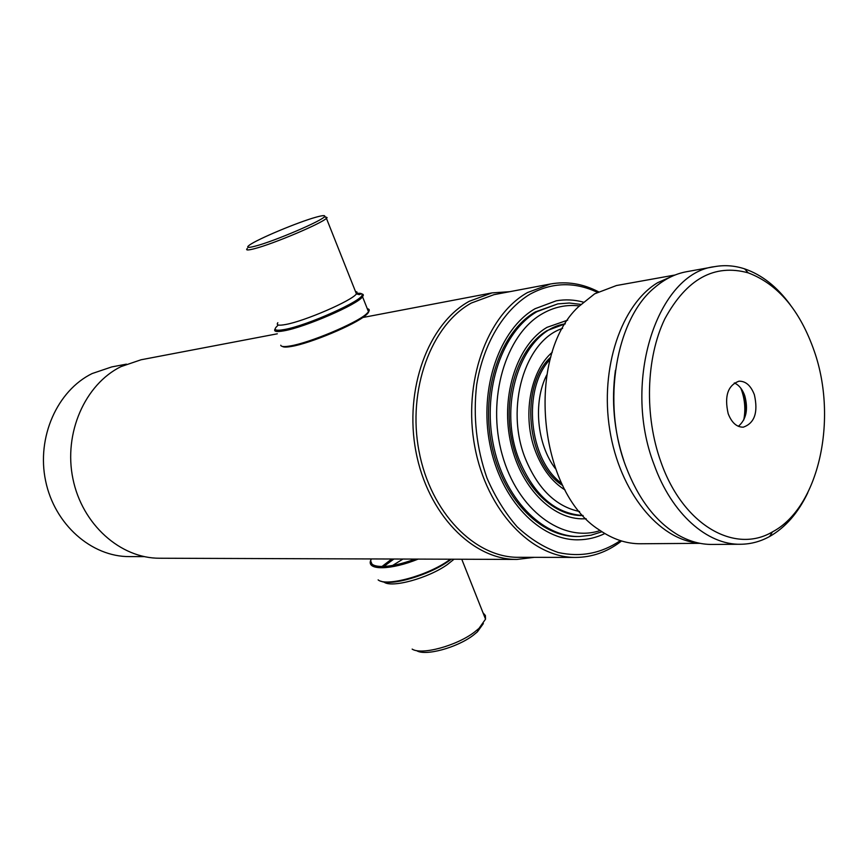 <?xml version="1.0" encoding="UTF-8"?>
<svg xmlns="http://www.w3.org/2000/svg" width="868" height="868" viewBox="0 0 868 868"><rect width="100%" height="100%" fill="white"/><g stroke="black" fill="none" stroke-linecap="round" stroke-linejoin="round"><path stroke-width="1.3" d="M621.553 540.981L620.197 542.023C606.71 552.124 591.943 557.256 575.885 557.419C531.813 557.983 486.655 510.872 474.796 446.716C462.633 382.669 486.796 315.312 527.451 292.57L550.301 284.02C566.75 281.08 582.775 283.652 598.41 291.735M575.885 557.419L518.597 557.31C474.959 557.842 430.528 512.652 419.005 451.165C407.179 389.775 431.146 325.077 471.389 303.008L494.022 294.653L550.301 284.02M534.276 557.343L516.97 559.426C472.669 559.893 427.577 513.997 415.924 451.588C403.956 389.265 428.358 323.645 469.23 301.294L492.037 292.885L509.624 291.702M516.97 559.426L159.669 558.232C120.554 558.482 82.221 524.63 72.934 478.843C63.397 433.132 84.999 384.34 120.977 366.621L141.093 359.764L277.326 333.8M144.262 556.627L129.506 556.605C91.607 556.887 54.565 524.597 45.613 480.894C36.402 437.266 57.277 390.611 92.127 373.555L111.755 366.914L126.424 364.148M620.37 540.612C601.242 553.502 580.508 557.462 558.167 552.493C543.661 547.361 529.99 538.789 517.144 526.8C505.133 513.021 495.075 496.756 486.97 478.018C476.434 447.866 473.006 416.803 476.662 384.817C483.346 343.836 503.375 310.484 529.751 294.35C551.994 282.23 574.507 281.547 597.314 292.31M604.844 533.538C596.479 537.574 587.734 539.657 578.598 539.809C539.983 540.731 500.413 499.816 489.802 443.928C478.919 388.126 499.588 328.994 535.089 308.704L556.236 300.816C565.296 299.243 574.334 299.677 583.35 302.129M483.346 623.571L477.4 631.85L473.342 635.192C457.111 647.723 425.092 656.349 416.618 650.642M483.042 612.83L485.396 615.531L485.537 619.144L478.973 628.41L474.503 632.067C456.655 645.835 421.392 655.34 412.159 649.101M451.273 559.209L448.615 561.129C428.922 575.278 390.893 586.345 380.748 581.093M383.699 566.533L393.909 559.014M381.866 566.576L391.761 559.003M450.438 559.198L448.897 560.305C427.62 575.625 386.13 586.931 378.123 579.878M414.893 559.079C388.886 569.169 366.806 568.724 371.309 558.938L370.571 560.685C366.904 570.547 391.359 570.092 418.137 559.09M316.071 217.174C298.201 222.045 257.156 239.253 249.366 245.167C245.872 247.771 247.879 248.074 255.409 246.1C274.375 241.228 323.07 220.363 324.589 216.512C325.467 215.134 322.625 215.351 316.071 217.174M247.337 248.422C245.286 250.385 247.749 250.451 254.704 248.628C273.42 243.843 321.301 223.597 326.422 218.335L327.106 217.629L324.296 216.859M277.695 325.63C272.834 329.883 275.058 331.185 284.368 329.536C307.196 325.652 363.931 300.1 362.097 294.686C362.13 293.46 360.361 293.037 356.77 293.417M275.145 328.896C273.387 331.565 276.349 332.205 284.031 330.806C305.167 327.203 357.649 304.408 362.553 296.78L363.334 295.218C363.356 293.84 361.142 293.46 356.694 294.068M280.755 345.236C281.08 346.744 284.237 346.994 290.238 345.952C309.323 342.947 355.489 323.612 366.144 314.205L368.531 311.862C369.844 310.115 369.421 309.073 367.283 308.737M282.415 346.43C283.543 347.287 286.505 347.298 291.301 346.462C310.028 343.533 355.218 324.599 365.656 315.355C368.781 312.762 369.529 311.07 367.902 310.288M583.079 515.494C555.531 513.813 534.308 495.454 519.4 460.431C496.203 403.956 522.482 329.862 565.285 323.851M579.607 511.523C556.008 506.608 537.954 489.02 525.422 458.76C504.688 407.754 524.89 340.332 562.605 328.408M565.101 490.008C552.352 482.076 542.554 469.371 535.697 451.902C521.918 417.096 529.816 371.352 552.308 352.213M740.795 388.17L741.793 390.806C744.994 400.452 745.655 410.184 743.757 419.993M561.694 483.4C528.547 459.747 521.95 388.68 550.182 359.33M555.455 468.687C536.858 444.59 532.909 402.058 546.753 374.943M601.969 531.748L590.967 535.22L579.564 536.5C541.957 537.476 503.44 497.689 493.067 443.331C482.434 389.059 502.474 331.467 536.999 311.645L557.798 303.887L569.321 303.019L580.855 304.408M600.179 530.543C562.529 543.184 517.371 510.189 502.127 454.441C486.492 398.879 505.534 334.777 541.968 313.945C553.903 307.022 566.348 304.353 579.314 305.927M586.139 518.717L584.197 518.814C552.081 519.997 519.183 486.275 510.134 440.065C500.869 393.931 517.567 344.618 546.948 327.366L567.694 320.129M550.822 357.052C519.173 385.566 526.388 463.317 562.746 485.527M565.307 323.807L547.144 330.567C518.782 347.287 502.702 394.886 511.621 439.403C520.333 483.986 552.059 516.601 583.112 515.538M557.798 303.887L535.296 311.938C500.782 331.739 480.753 389.265 491.375 443.472C501.737 497.765 540.243 537.498 577.828 536.522M698.61 543.043C658.866 539.82 619.578 491.874 609.77 429.888C599.723 367.967 621.412 304.375 657.662 282.686L673.763 275.536M700.042 543.335L640.627 543.759C626.522 543.856 612.786 539.267 599.408 530.012C538.019 491.787 525.292 355.771 578.511 306.74L594.678 293.807L616.464 285.529L675.109 274.993M661.015 462.243C644.24 415.935 645.955 357.941 664.823 318.871C686.577 278.878 714.375 263.546 748.216 272.856C778.032 284.194 800.079 310.375 814.358 351.421C838.011 419.19 819.023 507.422 772.455 531.889C734.686 554.359 682.986 525.064 661.015 462.243M807.804 492.709C798.191 512.858 785.486 527.451 769.666 536.478C760.52 541.534 750.874 544.127 740.73 544.258C707.322 545.115 671.615 513.802 654.114 464.673C621.672 381.247 657.651 272.78 714.755 266.628C724.747 264.859 734.697 265.608 744.625 268.863C761.898 274.798 777.142 286.809 790.357 304.918M740.73 544.258L712.129 544.442C700.585 544.529 689.159 541.339 677.865 534.862C655.524 521.538 638.164 498.699 625.806 466.333C601.415 402.871 615.889 318.979 654.722 287.525C664.617 279.051 675.25 273.778 686.61 271.706L714.755 266.628M623.81 460.615C614.034 431.157 611.235 401.049 615.423 370.3M738.342 426.318C746.263 419.548 748.4 409.349 744.755 395.721C742.411 389.233 738.928 384.98 734.306 382.951M754.379 394.777C758.317 412.387 754.617 423.183 743.268 427.175C736.737 427.219 731.702 422.727 728.187 413.7C724.216 396.177 727.807 385.338 738.972 381.193C745.699 381.03 750.842 385.555 754.379 394.777M744.028 393.822L745.894 413.841M392.607 565.469L402.98 559.046M454.04 559.22L447.497 564.46C428.369 578.262 391.11 588.374 383.862 581.972M277.825 322.733C276.024 325.229 278.661 325.804 285.746 324.48C304.809 321.117 351.963 300.654 356.423 293.883L357.074 292.115L355.403 291.312M492.037 292.885L362.737 317.525M477.4 631.85L478.973 628.41M461.765 559.242L485.537 619.144M370.853 561.368L371.873 563.842M326.422 218.335L356.423 293.883L359.146 294.621C361.338 294.263 360.404 293.937 356.325 293.634M365.656 315.355L366.144 314.205M368.531 311.862L362.553 296.78M362.097 294.686L363.334 295.218M324.589 216.512L327.106 217.629M579.564 536.5L577.621 536.522M748.216 272.856L744.625 268.863M772.455 531.889L769.666 536.478"/></g></svg>

